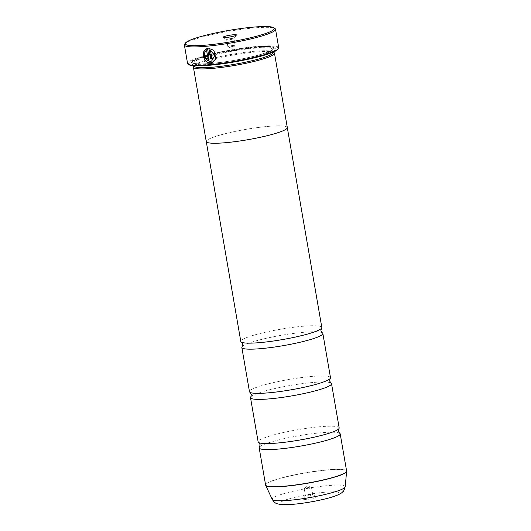 <?xml version="1.0" encoding="UTF-8"?>
<svg xmlns="http://www.w3.org/2000/svg" width="531" height="531" viewBox="0 0 531 531"><rect width="100%" height="100%" fill="white"/><g stroke="black" fill="none" stroke-linecap="round" stroke-linejoin="round"><path stroke-width="0.4" stroke-dasharray="2.65 1.99" d="M339.17 427.886A41.113 5.264 -9.8 0 0 318.388 426.878A41.113 5.264 -9.8 0 0 277.746 433.867A41.113 5.264 -9.8 0 0 258.146 441.885M330.494 377.667A41.113 5.264 -9.8 0 0 309.712 376.652A41.113 5.264 -9.8 0 0 269.071 383.641A41.113 5.264 -9.8 0 0 249.47 391.659M321.819 327.441A41.113 5.264 -9.8 0 0 301.037 326.426A41.113 5.264 -9.8 0 0 260.396 333.422A41.113 5.264 -9.8 0 0 240.795 341.44M203.858 51.447L204.979 52.37C203.891 57.501 205.729 60.488 210.482 61.337L211.73 61.032M208.895 48.328L213.323 50.033L216.024 54.301L215.566 59.206L212.188 62.439M205.212 56.698L205.311 56.658A46.25 5.921 -9.8 0 0 206.513 56.565L207.395 57.202M206.698 48.733L207.621 48.447L208.988 56.346C209.095 57.673 208.597 58.45 207.495 58.675M184.622 44.173A46.25 5.921 170.2 0 1 252.145 28.103A46.25 5.921 170.2 0 1 275.012 28.561M306.327 499.492A6.784 0.87 170.2 0 1 302.935 499.2A6.784 0.87 170.2 0 1 312.839 496.843A6.784 0.87 170.2 0 1 316.197 496.91A6.784 0.87 170.2 0 1 313.396 498.244A6.784 0.87 170.2 0 1 306.327 499.492M307.29 495.874A3.697 0.471 170.2 0 1 305.418 495.781A3.697 0.471 170.2 0 1 305.438 495.722A3.697 0.471 170.2 0 1 310.841 494.434A3.697 0.471 170.2 0 1 312.673 494.467A3.697 0.471 170.2 0 1 312.713 494.527A3.697 0.471 170.2 0 1 310.947 495.244A3.697 0.471 170.2 0 1 307.29 495.874M306.075 488.845A3.697 0.471 170.2 0 1 304.203 488.752A3.697 0.471 170.2 0 1 304.27 488.639A3.697 0.471 170.2 0 1 309.626 487.405A3.697 0.471 170.2 0 1 311.392 487.405A3.697 0.471 170.2 0 1 311.498 487.491A3.697 0.471 170.2 0 1 309.732 488.215A3.697 0.471 170.2 0 1 306.075 488.845M232.074 38.411A3.697 0.471 -9.8 0 0 228.416 39.035A3.697 0.471 -9.8 0 0 226.651 39.759A3.697 0.471 -9.8 0 0 226.691 39.812A3.697 0.471 -9.8 0 0 228.522 39.852A3.697 0.471 -9.8 0 0 233.919 38.564A3.697 0.471 -9.8 0 0 233.939 38.497A3.697 0.471 -9.8 0 0 232.074 38.411M233.288 45.44A3.697 0.471 -9.8 0 0 229.631 46.071A3.697 0.471 -9.8 0 0 227.865 46.788A3.697 0.471 -9.8 0 0 227.965 46.874A3.697 0.471 -9.8 0 0 229.737 46.881A3.697 0.471 -9.8 0 0 235.087 45.646A3.697 0.471 -9.8 0 0 235.153 45.533A3.697 0.471 -9.8 0 0 233.288 45.44M188.784 64.649A45.633 5.841 170.2 0 1 207.594 55.695A45.633 5.841 170.2 0 1 255.145 47.312A45.633 5.841 170.2 0 1 277.965 49.244M278.715 47.73A46.25 5.921 -9.8 0 0 255.338 46.589A46.25 5.921 -9.8 0 0 209.619 54.454A46.25 5.921 -9.8 0 0 187.569 63.474M273.286 52.39A40.104 5.131 -9.8 0 0 272.841 51.799A40.104 5.131 -9.8 0 0 253.015 51.401A40.104 5.131 -9.8 0 0 194.465 65.333A40.104 5.131 -9.8 0 0 194.246 66.043M274.016 52.609A41.133 5.264 -9.8 0 0 253.679 52.204A41.133 5.264 -9.8 0 0 193.629 66.494M253.778 47.87A42.779 5.476 -9.8 0 0 191.326 62.731A42.779 5.476 -9.8 0 0 212.712 64.543A42.779 5.476 -9.8 0 0 257.289 56.684A42.779 5.476 -9.8 0 0 274.925 48.288A42.779 5.476 -9.8 0 0 253.778 47.87M253.108 47.067A41.75 5.343 -9.8 0 0 192.162 61.569A41.75 5.343 -9.8 0 0 213.037 63.335A41.75 5.343 -9.8 0 0 256.539 55.669A41.75 5.343 -9.8 0 0 273.75 47.478A41.75 5.343 -9.8 0 0 253.108 47.067M339.588 433.203A41.113 5.264 -9.8 0 0 319.43 432.904A41.113 5.264 -9.8 0 0 259.533 447.029M330.913 382.977A41.113 5.264 -9.8 0 0 310.754 382.678A41.113 5.264 -9.8 0 0 250.858 396.81M287.317 127.719L287.291 127.553A41.133 5.264 -9.8 0 0 266.522 126.537A41.133 5.264 -9.8 0 0 225.861 133.533A41.133 5.264 -9.8 0 0 206.247 141.551A41.113 5.264 -9.8 0 0 227.049 142.567A41.113 5.264 -9.8 0 0 267.684 135.571A41.113 5.264 -9.8 0 0 287.291 127.553A41.113 5.264 -9.8 0 0 266.509 126.544A41.113 5.264 -9.8 0 0 225.867 133.533A41.113 5.264 -9.8 0 0 206.267 141.551L206.293 141.717M322.237 332.758A41.113 5.264 -9.8 0 0 302.079 332.452A41.113 5.264 -9.8 0 0 242.182 346.584M206.692 50.392L205.557 51.321M210.502 50.02L211.829 58.297M346.61 471.004A41.113 5.264 -9.8 0 0 325.835 469.988A41.113 5.264 -9.8 0 0 285.193 476.977A41.113 5.264 -9.8 0 0 265.593 484.995M265.692 485.327A41.093 5.257 170.2 0 1 284.636 477.283A41.093 5.257 170.2 0 1 325.848 470.147A41.093 5.257 170.2 0 1 346.624 471.342M214 64.019A40.104 5.131 -9.8 0 0 253.639 57.202A40.104 5.131 -9.8 0 0 272.761 49.376A40.104 5.131 -9.8 0 0 252.497 48.387A40.104 5.131 -9.8 0 0 212.851 55.211A40.104 5.131 -9.8 0 0 193.729 63.03A40.104 5.131 -9.8 0 0 214 64.019M252.816 47.186A41.133 5.264 -9.8 0 0 197.665 58.616A41.133 5.264 -9.8 0 0 213.329 63.216A41.133 5.264 -9.8 0 0 268.48 51.786A41.133 5.264 -9.8 0 0 252.816 47.186M345.183 486.821A37.031 4.739 -9.8 0 0 326.459 485.739A37.031 4.739 -9.8 0 0 289.315 492.171A37.031 4.739 -9.8 0 0 272.244 499.419M324.023 492.303A30.081 3.85 170.2 0 1 335.486 495.669A30.081 3.85 170.2 0 1 295.15 504.032A30.081 3.85 170.2 0 1 283.687 500.667A30.081 3.85 170.2 0 1 324.023 492.303M305.438 495.722L302.935 499.2M304.203 488.752L305.418 495.781M311.392 487.405L307.476 485.951L304.27 488.639M226.691 39.812L223.166 37.369M227.865 46.788L226.651 39.759M235.087 45.646L231.888 48.334L227.965 46.874M272.841 51.799L273.286 52.104M273.239 52.124L272.768 49.25C272.157 49.416 274.335 49.529 265.527 52.868C254.223 56.897 230.408 61.623 213.402 63.196C203.705 64.085 197.399 64.118 194.485 63.289L193.682 62.91L194.2 65.778M192.162 61.569L191.326 62.731M273.75 47.478L274.925 48.288M194.465 65.333L194.147 65.771M235.153 45.533L233.939 38.497M233.919 38.564L236.421 35.079M311.498 487.491L312.713 494.527M312.673 494.467L316.197 496.91"/><path stroke-width="0.8" d="M206.293 141.717L240.795 341.44A41.113 5.264 -9.8 0 0 241.413 342.15L242.733 344.207L242.182 346.584A41.113 5.264 -9.8 0 0 241.837 347.466L249.47 391.659A41.113 5.264 -9.8 0 0 250.088 392.376L251.409 394.427L250.858 396.81A41.113 5.264 -9.8 0 0 250.513 397.686L258.146 441.885A41.113 5.264 -9.8 0 0 258.763 442.602A41.113 5.264 -9.8 0 0 278.921 442.9A41.113 5.264 -9.8 0 0 338.824 428.769A41.113 5.264 -9.8 0 0 339.17 427.886L331.53 383.694A41.113 5.264 -9.8 0 0 330.913 382.977L329.592 380.926L330.149 378.55A41.113 5.264 -9.8 0 0 330.494 377.667L322.855 333.468A41.113 5.264 -9.8 0 0 322.237 332.758L320.916 330.7L321.474 328.324A41.113 5.264 -9.8 0 0 321.819 327.441L287.317 127.719M250.088 392.376A41.113 5.264 -9.8 0 0 270.246 392.674A41.113 5.264 -9.8 0 0 330.149 378.55M241.413 342.15A41.113 5.264 -9.8 0 0 261.571 342.455A41.113 5.264 -9.8 0 0 321.474 328.324M212.247 62.419L210.741 62.777C205.676 63.547 201.568 55.961 203.957 51.407M210.395 61.377L210.382 61.377C205.63 60.534 203.798 57.54 204.88 52.41L203.858 51.447C201.468 55.981 205.577 63.594 210.634 62.824L212.188 62.439L215.467 59.246L215.925 54.348L213.23 50.073L208.796 48.367L210.535 58.43A46.25 5.921 -9.8 0 0 211.829 58.297L210.402 50.06L214.716 55.43L211.63 61.072L210.395 61.377M207.395 58.715C208.497 58.496 208.995 57.713 208.889 56.386L207.521 48.487L204.521 50.359L205.557 51.321L206.592 50.432L207.641 56.498L207.15 57.275L206.413 56.605A46.25 5.921 170.2 0 1 205.212 56.698C205.537 58.012 206.267 58.682 207.395 58.715L207.84 58.609M207.893 58.589L207.495 58.675C206.367 58.642 205.636 57.972 205.311 56.658M208.072 44.929A45.221 5.788 -9.8 0 0 255.192 36.619A45.221 5.788 -9.8 0 0 273.837 27.745A45.221 5.788 -9.8 0 0 251.482 27.3A45.221 5.788 -9.8 0 0 185.458 43.011A45.221 5.788 -9.8 0 0 208.072 44.929M273.837 27.745L275.012 28.561A46.25 5.921 170.2 0 1 275.523 29.245A46.25 5.921 170.2 0 1 253.473 38.272A46.25 5.921 170.2 0 1 207.747 46.137A46.25 5.921 170.2 0 1 184.376 44.996A46.25 5.921 170.2 0 1 184.622 44.173L185.458 43.011M233.029 34.794A6.784 0.87 -9.8 0 0 225.96 36.042A6.784 0.87 -9.8 0 0 223.166 37.369A6.784 0.87 -9.8 0 0 226.518 37.435A6.784 0.87 -9.8 0 0 236.421 35.079A6.784 0.87 -9.8 0 0 233.029 34.794M278.463 48.547L277.965 49.244A45.633 5.841 170.2 0 1 211.345 65.101A45.633 5.841 170.2 0 1 188.784 64.649L188.074 64.158A46.25 5.921 -9.8 0 0 210.94 64.616A46.25 5.921 -9.8 0 0 278.463 48.547A46.25 5.921 -9.8 0 0 278.715 47.73L275.523 29.245M194.2 65.778L194.246 66.043A40.104 5.131 -9.8 0 0 214.517 67.032A40.104 5.131 -9.8 0 0 254.163 60.215A40.104 5.131 -9.8 0 0 273.286 52.39L273.239 52.124M194.147 65.771L193.629 66.494A41.133 5.264 -9.8 0 0 193.41 67.225A41.133 5.264 -9.8 0 0 214.199 68.24A41.133 5.264 -9.8 0 0 254.86 61.244A41.133 5.264 -9.8 0 0 274.474 53.219A41.133 5.264 -9.8 0 0 274.016 52.609L273.286 52.104M258.763 442.602L260.084 444.653L259.533 447.029A41.113 5.264 -9.8 0 0 259.188 447.912A41.113 5.264 -9.8 0 0 279.963 448.927A41.113 5.264 -9.8 0 0 320.605 441.931A41.113 5.264 -9.8 0 0 340.205 433.913A41.113 5.264 -9.8 0 0 339.588 433.203L338.267 431.145L338.824 428.769M250.513 397.686A41.113 5.264 -9.8 0 0 271.288 398.701A41.113 5.264 -9.8 0 0 311.929 391.712A41.113 5.264 -9.8 0 0 331.53 383.694M193.41 67.225L206.247 141.551A41.133 5.264 -9.8 0 0 227.036 142.567A41.133 5.264 -9.8 0 0 267.697 135.578A41.133 5.264 -9.8 0 0 287.311 127.553L274.474 53.219M241.837 347.466A41.113 5.264 -9.8 0 0 262.613 348.482A41.113 5.264 -9.8 0 0 303.254 341.486A41.113 5.264 -9.8 0 0 322.855 333.468M184.376 44.996L187.569 63.474A46.25 5.921 -9.8 0 0 188.074 64.158M205.656 51.281L204.621 50.319L206.559 48.792M207.249 57.235L207.74 56.459L206.592 50.432M211.823 58.271A46.25 5.921 170.2 0 1 210.628 58.39L210.535 58.43M210.628 58.39L208.902 48.367M211.63 61.072L214.816 55.397L210.402 50.06M259.188 447.912L265.593 484.995A41.113 5.264 -9.8 0 0 286.368 486.011A41.113 5.264 -9.8 0 0 327.01 479.022A41.113 5.264 -9.8 0 0 346.61 471.004L346.624 471.342A41.093 5.257 170.2 0 1 286.408 486.164A41.093 5.257 170.2 0 1 265.692 485.327L272.244 499.419A37.031 4.739 -9.8 0 0 290.908 500.175A37.031 4.739 -9.8 0 0 345.183 486.821C344.055 490.325 343.318 491.925 342.98 491.62L342.163 492.396C341.161 493.365 339.183 494.434 336.223 495.602C327.481 499.027 308.571 502.844 294.625 504.158C288.618 504.762 283.839 504.862 280.282 504.45L277.374 503.813C276.551 503.202 275.337 504.052 272.244 499.419M346.61 471.004L340.205 433.913M345.183 486.821L346.624 471.342M265.593 484.995L265.692 485.327"/></g></svg>
